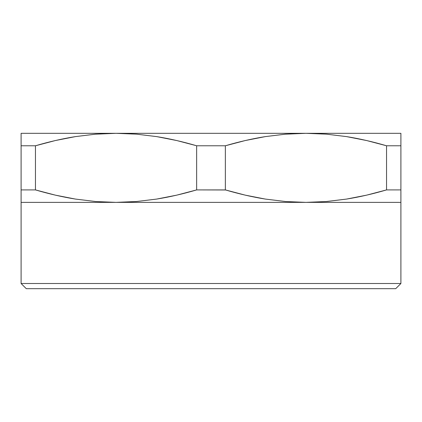 <?xml version="1.0" encoding="UTF-8"?>
<svg xmlns="http://www.w3.org/2000/svg" width="422" height="422" viewBox="0 0 422 422"><rect width="100%" height="100%" fill="white"/><g stroke="black" fill="none" stroke-linecap="round" stroke-linejoin="round"><path stroke-width="0.63" d="M400.9 199.068L400.9 283.505L395.72 288.685L26.28 288.685L21.1 283.505L26.28 288.685L395.72 288.685L400.9 283.505L21.1 283.505L400.9 283.505L400.9 202.37L21.1 202.37L21.1 283.505L21.1 199.068M366.612 195.149L386.547 189.911L400.9 189.911L400.9 133.315L400.9 134.149L400.9 133.315L21.1 133.315L21.1 145.775L35.453 145.775L55.409 140.531L75.485 136.601L95.694 134.149L116.05 133.315L21.1 133.315M400.9 138.838L400.9 140.558M265.354 199.078L285.594 201.531L265.311 199.068L245.24 195.138L225.353 189.911L225.353 145.775L196.647 145.775L225.353 145.775L245.309 140.531L265.385 136.601L285.594 134.149L305.95 133.315L326.306 134.149L346.589 136.612L366.66 140.547L386.547 145.775L400.9 145.775L386.547 145.775L366.591 140.531L346.515 136.601L326.306 134.149L305.95 133.315L116.05 133.315L136.406 134.149L116.05 133.315L136.406 134.149L156.689 136.612L176.76 140.547L196.394 145.695M346.546 136.607L326.306 134.149L305.95 133.315L326.306 134.149L346.589 136.612C359.391 138.659 372.71 141.713 386.547 145.775L386.547 189.911L366.591 195.154L346.515 199.084L326.306 201.531L305.95 202.37L285.594 201.531L305.95 202.37L400.9 202.37L400.9 189.911L386.547 189.911C372.684 193.978 359.338 197.037 346.515 199.084L327.018 201.473M400.9 202.37L400.9 196.842M346.557 199.073L362.667 196.03M326.586 201.51L327.087 201.468M245.287 140.537L231.936 143.902M265.343 136.607L260.69 137.387M285.33 134.17L284.797 134.217M156.646 136.607L136.406 134.149L116.05 133.315L94.982 134.212M176.712 140.537L172.767 139.65M245.287 195.149L249.233 196.03M265.385 199.084L285.594 201.531L265.311 199.068C252.509 197.021 239.19 193.967 225.353 189.911L196.647 189.911L225.606 189.984M176.712 195.149L190.064 191.778M156.657 199.073L161.309 198.293M136.67 201.51L137.203 201.463M55.387 140.537L35.453 145.775L21.1 145.775L21.1 202.37L116.05 202.37L95.694 201.531L116.05 202.37L305.95 202.37L285.594 201.531L305.95 202.37L326.306 201.531M75.443 136.607L59.333 139.65M95.414 134.175L94.913 134.217M21.1 140.552L21.1 138.838M75.454 199.078L95.694 201.531L75.411 199.068L55.34 195.138L35.453 189.911L55.409 195.154L75.485 199.084L95.694 201.531L116.05 202.37L95.694 201.531L75.411 199.068C62.609 197.021 49.29 193.967 35.453 189.911L21.1 189.911L35.453 189.911L35.453 145.775C49.316 141.702 62.662 138.648 75.485 136.601L95.694 134.149M21.1 196.842L21.1 195.164M156.615 136.601L136.406 134.149L156.689 136.612C169.491 138.659 182.81 141.713 196.647 145.775L196.647 189.911L176.691 195.154L156.615 199.084L136.406 201.531L116.05 202.37L137.118 201.473M400.9 133.315L305.95 133.315L284.882 134.212M400.9 195.096L400.9 136.633M346.546 199.078L346.589 199.068C359.391 197.021 372.71 193.967 386.547 189.911L386.547 145.775M265.354 136.607L265.311 136.612C252.509 138.659 239.19 141.713 225.353 145.775C239.216 141.702 252.562 138.648 265.385 136.601L285.594 134.149M156.646 199.078L156.689 199.068C169.491 197.021 182.81 193.967 196.647 189.911C182.784 193.978 169.438 197.037 156.615 199.084L136.406 201.531M75.454 136.607L75.411 136.612C62.609 138.659 49.29 141.713 35.453 145.775L35.453 189.911M21.1 136.633L21.1 202.37M196.647 145.775L196.647 189.911M225.353 189.911L225.353 145.775"/></g></svg>
